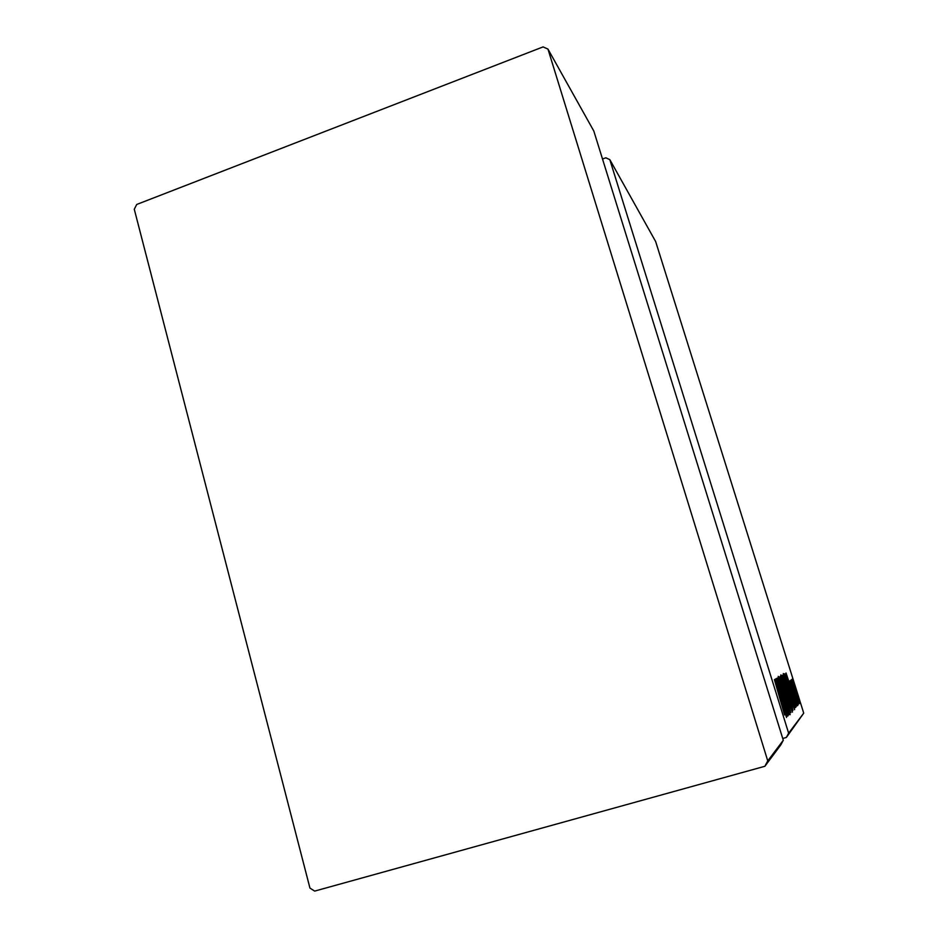 <?xml version="1.0" encoding="UTF-8"?>
<svg xmlns="http://www.w3.org/2000/svg" width="938" height="938" viewBox="0 0 938 938"><rect width="100%" height="100%" fill="white"/><g stroke="black" fill="none" stroke-linecap="round" stroke-linejoin="round"><path stroke-width="1.41" d="M799.352 700.24L798.601 697.509L799.352 700.24M798.132 701.542L797.37 698.751L798.132 701.542M797.359 702.363L796.585 699.537L797.359 702.363M786.032 672.992L796.96 705.915L792.927 695.879L796.069 706.912L786.032 672.992M788.401 692.209L783.289 673.519L789.538 691.072L794.627 709.691L788.401 692.209M786.032 694.167L780.791 674.914L787.228 692.959L792.446 712.141L786.032 694.167M790.183 714.674L778.212 676.357L790.171 714.686M775.292 679.112L787.65 716.21L783.582 704.45L783.019 704.966L786.513 717.464L775.292 679.112M782.186 705.036L774.401 679.616L784.59 714.955L782.186 705.036M788.037 715.788L776.265 678.561L786.314 707.135L777.332 677.951L788.87 714.862L778.868 686.428L787.897 715.823M790.886 712.634L779.056 676.966L788.729 705.657L780.24 676.298L790.886 712.634M792.962 710.347L782.233 675.161L790.511 699.736L792.962 710.347M795.424 707.615L784.707 673.754L790.804 690.579L795.025 707.721M790.03 680.625L797.816 705.54L790.03 680.625M798.402 704.332L791.097 679.886L798.402 704.332M792.962 683.321L792.035 679.229L793.536 682.864L799.657 703.5L792.962 683.321M803.725 713.15L786.349 737.467L788.635 733.164L803.725 713.15L655.662 241.57L609.817 159.636L605.819 157.795L602.501 159.014M788.635 733.164L609.817 159.636M134.275 209.244L309.95 888.098L314.676 891.1L764.88 766.276L767.753 760.882L547.956 49.081L543.067 46.9L136.714 204.472L134.275 209.244M767.753 760.882L783.289 740.27L780.85 744.842L764.88 766.276M547.956 49.081L593.801 131.003L783.289 740.27M782.738 738.476L786.349 737.467M782.773 704.684L783.582 704.45M782.315 700.639L777.579 686.346L782.315 700.639M787.123 693.041L781.929 678.526L786.126 694.061L791.285 708.507L787.123 693.041M783.371 678.713L786.724 690.005L783.218 678.807M787.92 693.545L791.93 706.631L787.967 693.51M788.377 692.15L793.501 706.162L789.538 691.072M789.433 691.142L784.391 677.025L788.495 692.115M784.766 674.95L785.434 674.762M785.622 677.318L794.099 704.368L790.711 690.649L785.704 677.271M792.739 695.644L793.372 695.468M792.258 692.092L788.049 679.405L792.258 692.092M796.163 691.165L792.938 682.102L798.742 700.616L796.163 691.165"/></g></svg>
